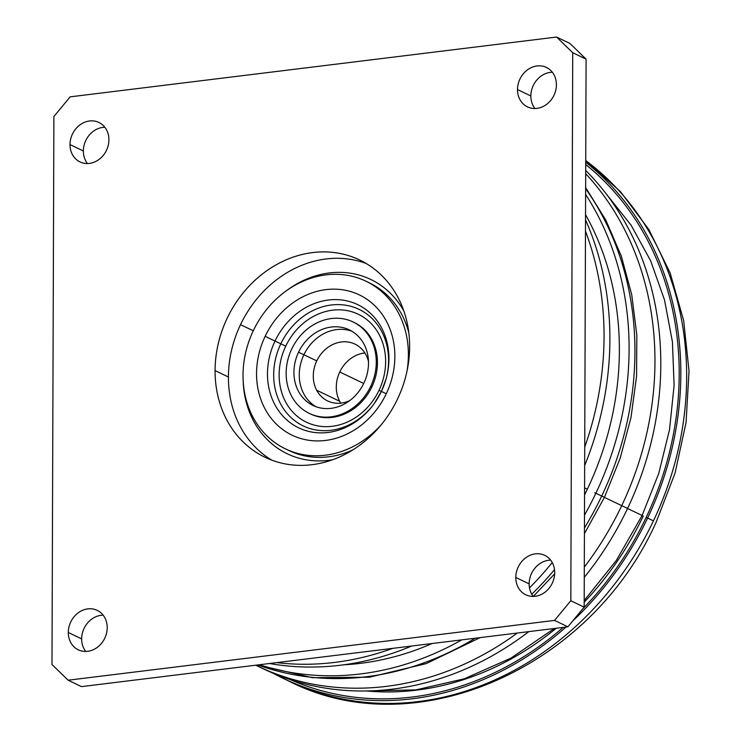 <?xml version="1.0" encoding="UTF-8"?>
<svg xmlns="http://www.w3.org/2000/svg" width="741" height="741" viewBox="0 0 741 741"><rect width="100%" height="100%" fill="white"/><g stroke="black" fill="none" stroke-linecap="round" stroke-linejoin="round"><path stroke-width="1.11" d="M259.517 664.733A300.874 259.239 -64.4 0 0 461.763 639.863A300.874 259.239 115.6 0 1 259.517 664.733M529.491 587.891A300.874 259.239 -64.4 0 0 552.23 562.558A300.874 259.239 115.6 0 1 529.491 587.891M584.492 515.143A300.874 259.239 -64.4 0 0 595.875 493.228L601.711 496.035A300.874 259.239 115.6 0 1 584.445 527.962A300.874 259.239 -64.4 0 0 601.711 496.035L595.875 493.228A300.874 259.239 115.6 0 1 584.492 515.143M554.518 569.672A300.874 259.239 115.6 0 1 531.76 594.236A300.874 259.239 -64.4 0 0 554.518 569.672M475.194 638.214A300.874 259.239 115.6 0 1 257.794 664.946A300.874 259.239 -64.4 0 0 475.194 638.214M585.612 194.42A300.874 259.239 115.6 0 1 595.875 493.228A300.874 259.239 -64.4 0 0 585.612 194.42M343.667 664.807A289.935 249.81 -64.4 0 0 432.16 643.503A289.935 249.81 115.6 0 1 343.667 664.807M534.53 568.625A289.935 249.81 -64.4 0 0 536.484 566.439A289.935 249.81 115.6 0 1 534.53 568.625M584.556 494.932A289.935 249.81 -64.4 0 0 587.354 489.199A289.935 249.81 -64.4 0 0 585.538 214.64A289.935 249.81 115.6 0 1 587.354 489.199A289.935 249.81 115.6 0 1 584.556 494.932M585.631 188.649A300.874 259.239 115.6 0 1 601.711 496.035L604.434 497.359L601.711 496.035A300.874 259.239 -64.4 0 0 585.631 188.649M595.829 493.311L594.69 492.765L595.829 493.311M601.683 496.09L621.736 505.649A300.874 259.239 115.6 0 1 584.306 567.078A300.874 259.239 -64.4 0 0 621.736 505.649L601.683 496.09M517.357 633.027A300.874 259.239 115.6 0 1 257.266 665.918A300.874 259.239 -64.4 0 0 517.357 633.027M585.686 173.69A300.874 259.239 115.6 0 1 621.736 505.649L627.581 508.446A300.874 259.239 115.6 0 1 584.269 577.369A300.874 259.239 -64.4 0 0 627.581 508.446L621.736 505.649A300.874 259.239 -64.4 0 0 585.686 173.69M255.765 665.196A300.874 259.239 -64.4 0 0 257.266 665.918L255.756 665.196M260.193 667.298A300.874 259.239 -64.4 0 0 528.815 631.619A300.874 259.239 115.6 0 1 263.111 668.725L257.266 665.918M585.696 170.449A300.874 259.239 115.6 0 1 627.581 508.446A300.874 259.239 -64.4 0 0 585.696 170.449M316.759 360.895A31.539 27.176 115.6 0 1 354.958 344.102A31.539 27.176 115.6 0 1 365.971 354.846A31.539 27.176 115.6 0 1 368.481 361.515A31.539 27.176 -64.4 0 0 365.971 354.846A31.539 27.176 -64.4 0 0 341.416 341.953A31.539 27.176 -64.4 0 0 316.759 360.895A31.539 27.176 -64.4 0 0 316.657 390.211A31.539 27.176 115.6 0 1 316.759 360.895L303.893 354.772L316.759 360.895M339.674 401.261L316.657 390.211L339.674 401.261A31.539 27.176 115.6 0 1 339.776 371.945A31.539 27.176 -64.4 0 0 339.674 401.261A31.539 27.176 -64.4 0 0 340.777 403.15A31.539 27.176 115.6 0 1 339.674 401.261M364.868 352.957A31.539 27.176 -64.4 0 0 339.776 371.945A31.539 27.176 115.6 0 1 364.868 352.957M349.715 400.612A31.539 27.176 115.6 0 1 327.67 400.955A31.539 27.176 115.6 0 1 316.657 390.211A31.539 27.176 -64.4 0 0 349.715 400.612M315.796 406.642A41.941 36.133 115.6 0 1 303.893 354.772A41.941 36.133 115.6 0 1 351.966 331.283A41.941 36.133 -64.4 0 0 303.893 354.772A41.941 36.133 -64.4 0 0 315.796 406.642M363.711 383.486L339.758 371.982L363.711 383.486M298.558 352.216L303.893 354.772L298.558 352.216A41.941 36.133 115.6 0 1 349.363 329.875A41.941 36.133 115.6 0 1 363.868 383.153A41.941 36.133 115.6 0 1 313.063 405.494A41.941 36.133 115.6 0 1 298.558 352.216A41.941 36.133 -64.4 0 0 313.211 405.559A41.941 36.133 -64.4 0 0 363.868 383.153A41.941 36.133 -64.4 0 0 349.215 329.801A41.941 36.133 -64.4 0 0 298.558 352.216M291.741 348.983A50.694 43.682 115.6 0 1 352.975 321.9A50.694 43.682 115.6 0 1 370.685 386.376A50.694 43.682 115.6 0 1 309.451 413.469A50.694 43.682 115.6 0 1 291.741 348.983A50.694 43.682 -64.4 0 0 309.275 413.385A50.694 43.682 -64.4 0 0 370.685 386.376A50.694 43.682 -64.4 0 0 353.142 321.983A50.694 43.682 -64.4 0 0 291.741 348.983M353.142 321.983L354.318 322.539A50.694 43.682 115.6 0 1 371.852 386.941L370.685 386.376L371.852 386.941A50.694 43.682 115.6 0 1 310.451 413.941L309.275 413.385M285.748 346.158A59.882 51.592 115.6 0 1 358.088 314.156A59.882 51.592 115.6 0 1 379.012 390.331A59.882 51.592 115.6 0 1 306.672 422.324A59.882 51.592 115.6 0 1 285.748 346.158L280.811 343.805A64.624 55.677 115.6 0 1 353.679 307.182A64.624 55.677 115.6 0 1 385.968 379.346A64.624 55.677 -64.4 0 0 353.679 307.182A64.624 55.677 -64.4 0 0 280.811 343.805L285.748 346.158A59.882 51.592 -64.4 0 0 306.672 422.324A59.882 51.592 -64.4 0 0 379.012 390.331A59.882 51.592 -64.4 0 0 358.088 314.156A59.882 51.592 -64.4 0 0 285.748 346.158M309.868 413.654A50.694 43.682 -64.4 0 0 371.852 386.941A50.694 43.682 -64.4 0 0 353.726 322.261M381.448 391.48L379.012 390.331L381.448 391.48M374.575 403.104A64.624 55.677 115.6 0 1 298.28 423.185A64.624 55.677 115.6 0 1 280.811 343.805L275.022 341.045A68.302 58.854 115.6 0 1 352.207 302.384A68.302 58.854 115.6 0 1 386.07 378.984A68.302 58.854 -64.4 0 0 352.207 302.384A68.302 58.854 -64.4 0 0 275.022 341.045L280.811 343.805A64.624 55.677 -64.4 0 0 298.28 423.185A64.624 55.677 -64.4 0 0 374.575 403.104M653.442 520.858A300.874 259.239 -64.4 0 0 585.723 160.575A300.874 259.239 115.6 0 1 653.442 520.858L647.606 518.061A300.874 259.239 -64.4 0 0 585.723 162.233A300.874 259.239 115.6 0 1 647.606 518.061L653.442 520.858A300.874 259.239 115.6 0 1 288.971 681.136A300.874 259.239 -64.4 0 0 653.442 520.858M646.421 517.598L647.56 518.135L646.421 517.598M386.07 378.984L381.393 391.433L386.274 393.73A77.777 67.014 115.6 0 1 292.315 435.291A77.777 67.014 115.6 0 1 265.139 336.349L275.022 341.045A68.302 58.854 -64.4 0 0 293.621 425.047A68.302 58.854 -64.4 0 0 374.353 403.41A68.302 58.854 -64.4 0 0 381.393 391.433L381.393 391.433A68.302 58.854 115.6 0 1 374.353 403.41A68.302 58.854 115.6 0 1 293.621 425.047A68.302 58.854 115.6 0 1 275.022 341.045L265.139 336.349A77.777 67.014 115.6 0 1 359.098 294.788A77.777 67.014 115.6 0 1 386.274 393.73L381.393 391.433A68.302 58.854 -64.4 0 0 386.07 378.984L385.876 379.707M273.234 673.282A300.874 259.239 -64.4 0 0 283.136 678.339A300.874 259.239 -64.4 0 0 566.041 627.043A300.874 259.239 115.6 0 1 273.234 673.282M572.765 620.921A300.874 259.239 -64.4 0 0 647.606 518.061A300.874 259.239 115.6 0 1 572.765 620.921M290.444 679.692A299.049 257.673 -64.4 0 0 563.206 627.395A299.049 257.673 115.6 0 1 290.444 679.692M582.602 609.037A299.049 257.673 -64.4 0 0 646.18 517.385A299.049 257.673 -64.4 0 0 585.714 164.548A299.049 257.673 115.6 0 1 646.18 517.385A299.049 257.673 115.6 0 1 582.602 609.037M253.292 330.736A92.996 80.13 115.6 0 1 353.448 276.615A92.996 80.13 115.6 0 1 407.05 370.88A92.996 80.13 -64.4 0 0 365.943 281.2A92.996 80.13 -64.4 0 0 253.292 330.736A92.996 80.13 -64.4 0 0 285.47 448.879A92.996 80.13 -64.4 0 0 381.152 424.843A92.996 80.13 115.6 0 1 274.365 442.21A92.996 80.13 115.6 0 1 253.292 330.736M265.139 336.349A77.777 67.014 -64.4 0 0 292.315 435.291A77.777 67.014 -64.4 0 0 386.274 393.73A77.777 67.014 -64.4 0 0 359.098 294.788A77.777 67.014 -64.4 0 0 265.139 336.349M584.195 600.553L616.336 560.437L642.123 515.477L627.553 508.493L643.253 516.023A289.935 249.81 115.6 0 1 584.186 602.211M365.943 281.2L369.277 282.803A92.996 80.13 115.6 0 1 408.856 332.913A92.996 80.13 -64.4 0 0 367.601 282.025M287.147 449.657A92.996 80.13 -64.4 0 0 352.66 450A92.996 80.13 115.6 0 1 288.805 450.482L285.47 448.879M286.535 290.648A96.645 83.27 115.6 0 1 403.91 311.155A96.645 83.27 -64.4 0 0 286.535 290.648M332.589 459.763A96.645 83.27 115.6 0 1 243.168 381.013A96.645 83.27 -64.4 0 0 332.589 459.763M240.51 324.688A109.409 94.274 115.6 0 1 366.221 263.5A109.409 94.274 -64.4 0 0 240.51 324.688L253.283 330.755L240.51 324.688A109.409 94.274 -64.4 0 0 228.423 377.002A109.409 94.274 115.6 0 1 240.51 324.688M271.836 460.17A109.409 94.274 115.6 0 1 228.423 377.002L215.075 370.593A109.409 94.274 115.6 0 1 359.691 259.998A109.409 94.274 115.6 0 1 409.634 346.668A109.409 94.274 115.6 0 1 265.019 457.271A109.409 94.274 115.6 0 1 215.075 370.593L228.423 377.002A109.409 94.274 -64.4 0 0 271.836 460.17M556.584 37.05L572.728 52.731L570.82 600.738L554.546 620.412L68.135 680.21L51.981 664.529L53.889 116.522L70.163 96.849L556.584 37.05L569.931 43.46L586.085 59.141L572.728 52.731L556.584 37.05L70.163 96.849L53.889 116.522L51.981 664.529L68.135 680.21L554.546 620.412L570.82 600.738L572.728 52.731L586.085 59.141L584.167 607.148L570.82 600.738L584.167 607.148L567.893 626.821L554.546 620.412L567.893 626.821L81.482 686.62L68.135 680.21L81.482 686.62L567.893 626.821L584.167 607.148L586.085 59.141L569.931 43.46L556.584 37.05M70.006 144.578A21.878 18.858 -64.4 0 0 89.383 163.4A21.878 18.858 -64.4 0 0 108.918 139.799A21.878 18.858 -64.4 0 0 89.531 120.978A21.878 18.858 -64.4 0 0 70.006 144.578L83.353 150.988A21.878 18.858 -64.4 0 0 87.429 163.539A21.878 18.858 115.6 0 1 83.353 150.988L70.006 144.578A21.878 18.858 115.6 0 1 98.924 122.46A21.878 18.858 115.6 0 1 108.918 139.799A21.878 18.858 115.6 0 1 79.991 161.918A21.878 18.858 115.6 0 1 70.006 144.578M556.417 84.78A21.878 18.858 -64.4 0 0 537.03 65.958A21.878 18.858 -64.4 0 0 517.496 89.559A21.878 18.858 -64.4 0 0 536.882 108.381A21.878 18.858 -64.4 0 0 556.417 84.78A21.878 18.858 115.6 0 1 527.49 106.899A21.878 18.858 115.6 0 1 517.496 89.559A21.878 18.858 115.6 0 1 546.423 67.44A21.878 18.858 115.6 0 1 556.417 84.78M554.713 572.682A21.878 18.858 -64.4 0 0 535.326 553.86A21.878 18.858 -64.4 0 0 515.801 577.461A21.878 18.858 -64.4 0 0 535.178 596.283A21.878 18.858 -64.4 0 0 554.713 572.682A21.878 18.858 115.6 0 1 525.786 594.801A21.878 18.858 115.6 0 1 515.801 577.461A21.878 18.858 115.6 0 1 544.718 555.342A21.878 18.858 115.6 0 1 554.713 572.682M68.302 632.481A21.878 18.858 -64.4 0 0 87.679 651.302A21.878 18.858 -64.4 0 0 107.213 627.701A21.878 18.858 -64.4 0 0 87.827 608.88A21.878 18.858 -64.4 0 0 68.302 632.481L81.649 638.89A21.878 18.858 -64.4 0 0 85.724 651.441A21.878 18.858 115.6 0 1 81.649 638.89L68.302 632.481A21.878 18.858 115.6 0 1 97.219 610.362A21.878 18.858 115.6 0 1 107.213 627.701A21.878 18.858 115.6 0 1 78.287 649.82A21.878 18.858 115.6 0 1 68.302 632.481M215.075 370.593A109.409 94.274 -64.4 0 0 311.989 464.7A109.409 94.274 -64.4 0 0 409.634 346.668A109.409 94.274 -64.4 0 0 312.73 252.57A109.409 94.274 -64.4 0 0 215.075 370.593M104.842 127.248A21.878 18.858 -64.4 0 0 83.353 150.988A21.878 18.858 115.6 0 1 104.842 127.248M552.341 72.229A21.878 18.858 -64.4 0 0 530.852 95.969L517.496 89.559L530.852 95.969A21.878 18.858 -64.4 0 0 534.928 108.519A21.878 18.858 115.6 0 1 530.852 95.969A21.878 18.858 115.6 0 1 552.341 72.229M550.637 560.131A21.878 18.858 -64.4 0 0 529.148 583.871L515.801 577.461L529.148 583.871A21.878 18.858 -64.4 0 0 533.224 596.422A21.878 18.858 115.6 0 1 529.148 583.871A21.878 18.858 115.6 0 1 550.637 560.131M103.138 615.15A21.878 18.858 -64.4 0 0 81.649 638.89A21.878 18.858 115.6 0 1 103.138 615.15M585.483 231.183A301.782 260.026 115.6 0 1 584.723 447.175A301.782 260.026 -64.4 0 0 585.483 231.183M392.749 648.347A301.782 260.026 115.6 0 1 276.689 662.621A301.782 260.026 -64.4 0 0 392.749 648.347M585.52 219.855A301.782 260.026 115.6 0 1 584.668 465.552A301.782 260.026 -64.4 0 0 585.52 219.855M411.635 646.032A301.782 260.026 115.6 0 1 269.511 663.501A301.782 260.026 -64.4 0 0 411.635 646.032M584.584 487.865L587.354 489.199L584.584 487.865M556.222 628.248A289.935 249.81 115.6 0 1 366.48 690.964M257.738 664.946L312.406 677.691L369.435 677.209L426.205 663.612L480.196 637.603M533.298 596.422L554.676 573.84M584.427 533.659L604.434 497.359L620.208 458.142L630.999 417.479L636.575 376.15L636.825 334.969L631.73 294.742L621.366 256.256L605.906 220.272L585.631 187.529M585.733 160.454L620.495 191.706L648.94 229.673L670.197 273.123L683.684 320.686L689.019 370.908L686.092 422.259L675.032 473.193L656.165 522.183C590.799 668.363 415.34 746.085 288.971 681.136L283.136 678.339M374.353 403.41L381.393 391.433M367.842 690.936L416.007 689.871L464.292 678.802L510.957 658.11L554.333 628.488M606.323 194.04L631.045 225.116L650.598 260.702L664.51 299.929L672.42 341.851L674.106 385.45L669.521 429.641L658.777 473.342L642.123 515.477"/></g></svg>
